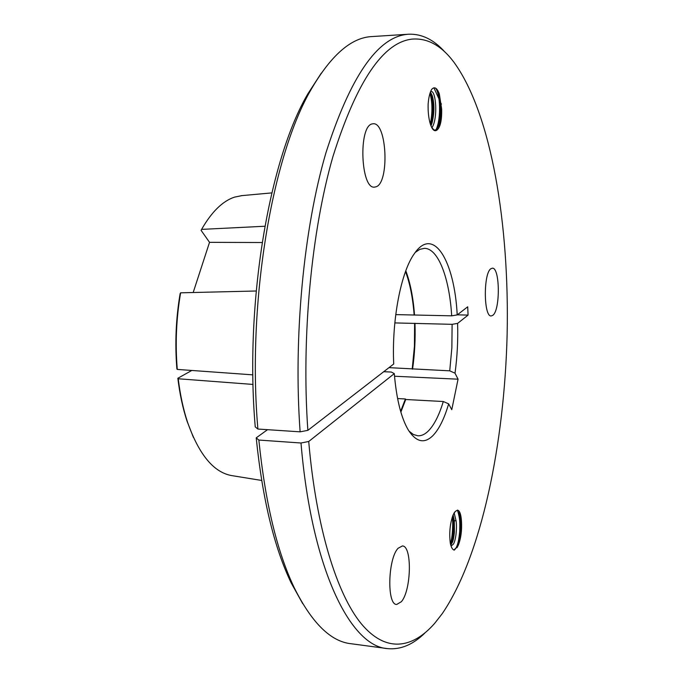 <?xml version="1.0" encoding="UTF-8"?>
<svg xmlns="http://www.w3.org/2000/svg" width="683" height="683" viewBox="0 0 683 683"><rect width="100%" height="100%" fill="white"/><g stroke="black" fill="none" stroke-linecap="round" stroke-linejoin="round"><path stroke-width="1.02" d="M448.654 403.858L451.77 409.698L458.054 379.185L455.015 373.191C457.251 356.85 458.114 340.254 457.601 323.401L468.068 315.102L467.701 306.804L457.209 314.914C454.485 261.06 433.594 225.458 414.41 253.572C401.049 271.714 391.624 320.045 393.715 363.988L307.862 430.35C301.28 337.359 311.448 230.845 332.988 156.381C356.611 81.661 382.89 42.577 411.823 39.136C427.396 37.796 441.457 45.522 453.99 62.307C491.649 114.138 509.492 225.211 507.136 334.354C504.413 443.617 481.549 556.047 442.217 613.693L434.764 623.237C412.447 648.816 385.775 653.102 361.281 623.75C336.95 594.125 316.161 528.121 308.725 441.491L394.296 373.618C396.481 399.111 401.169 417.936 408.357 430.085C416.169 442.106 424.322 443.984 432.8 435.728C439.032 429.308 444.309 418.679 448.654 403.858L443.293 401.519L405.728 399.504L400.853 412.105M408.997 431.11L413.377 434.499L417.894 435.797C421.411 435.959 424.852 434.397 428.224 431.101C434.115 425.15 439.135 415.29 443.293 401.519M445.145 52.292C434.055 39.768 421.889 33.74 408.665 34.218L406.897 34.372C377.212 37.539 350.208 77.068 325.885 152.949C303.713 228.626 293.263 337.171 300.119 431.835L257.892 429.044L255.246 426.901C244.463 303.115 269.35 158.84 307.948 93.699L311.465 88.901C272.304 155.007 246.904 302.569 257.892 429.044M307.862 430.35L300.119 431.835M372.209 123.913C358.234 126.022 360.692 189.404 374.506 187.116L376.051 186.8C389.592 182.856 387.005 122.044 373.191 123.76L372.209 123.913M490.983 268.675C483.265 272.893 483.564 317.245 491.256 315.947L492.853 315.29C500.417 310.082 499.999 267.19 492.341 268.188L490.983 268.675M398.129 548.253C387.893 558.446 386.715 605.07 396.695 604.464L401.391 601.689C411.431 590.206 412.233 545.597 402.372 545.956L398.129 548.253M441.653 109.032L439.314 93.853C436.949 87.731 434.379 86.271 431.605 89.482C429.803 92.709 428.642 97.575 428.139 104.089C427.908 111.901 428.685 118.688 430.461 124.468C432.339 129.804 434.439 131.717 436.761 130.214C440.27 127.627 441.901 120.575 441.653 109.032L439.664 123.051C438.477 126.936 436.898 129.326 434.926 130.231M430.717 92.512L430.751 92.623C433.568 102.561 433.603 113.557 430.862 125.587M430.316 124.024C432.587 112.686 432.476 102.45 429.991 93.315M437.923 90.694L438.418 92.043C441.329 102.51 441.286 113.916 438.29 126.244L438.042 127.021M436.164 129.471C441.252 118.68 440.313 93.332 435.464 88.073M431.98 127.653C438.085 118.56 436.044 90.344 431.058 91.505L430.589 91.616M431.101 126.176C432.663 129.036 434.268 130.436 435.908 130.376L436.761 130.214M428.164 110.253L428.096 105.78M430.384 92.154L432.262 95.688C434.542 103.884 434.465 113.011 432.023 123.068L430.99 125.911M453.111 514.888L454.297 520.677L454.408 532.313C453.802 537.658 453.102 541.047 452.3 542.481L450.746 545.043C453.597 536.616 454.289 526.806 452.812 515.605M452.206 517.313C453.375 521.411 452.488 538.819 450.362 543.497M457.072 547.672L457.712 546.298C461.11 536.411 461.614 525.295 459.232 512.95L459.164 512.694M457.619 510.645C460.163 519.336 459.898 522.29 459.727 531.135C458.976 539.783 457.67 545.478 455.8 548.218L453.862 549.994M441.389 104.192L433.901 87.842M408.665 34.218L370.169 36.686C350.328 38.479 330.76 55.878 311.465 88.901M424.843 633.056C413.036 644.658 400.622 649.849 387.603 648.628C350.934 646.613 311.687 570.433 300.998 443.002L258.848 440.057C265.243 502.526 277.076 551.821 294.356 587.961C311.943 623.118 330.905 641.713 351.224 643.753L386.74 648.509M400.631 411.32L405.412 398.974L397.591 398.556M241.995 195.611L234.517 197.131C222.624 201.092 211.653 211.841 201.596 229.386L264.867 226.244M253.06 384.444L178.229 378.766C180.167 394.765 183.275 409.279 187.577 422.325C198.975 454.571 213.634 472.312 231.537 475.564L261.666 480.456M450.797 545.23L451.565 545.64L453.358 544.189C454.477 542.49 455.356 539.246 455.996 534.447C456.56 529.163 456.594 524.629 456.082 520.839L454.152 512.89M178.229 378.766L177.845 378.262C179.757 394.048 182.831 408.383 187.082 421.274L193.417 437.419M459.232 512.95L461.486 521.479C461.99 530.657 460.905 538.622 458.25 545.393L454.357 550.105C452.624 549.866 451.284 547.629 450.336 543.386C449.047 533.235 449.952 523.793 453.034 515.059L455.245 511.49L457.499 510.099C459.719 510.645 461.042 514.393 461.477 521.325M252.881 374.856L177.273 369.418L176.888 368.922C174.822 343.609 175.907 318.526 180.124 293.69L180.619 292.819C176.282 318.099 175.172 343.626 177.273 369.418M457.209 314.914L451.694 315.828C449.431 278.058 438.213 248.117 424.322 248.356L419.789 249.363L415.255 252.403M451.694 315.828L395.756 314.607M394.834 322.922L452.103 324.323L457.601 323.401M468.068 315.102L457.337 314.82M455.015 373.191L449.73 370.835L451.873 347.741L452.103 324.323M394.509 376.239L458.054 379.185M449.73 370.835L388.994 367.642M405.412 398.974L405.728 399.504M394.296 373.618L391.342 372.047L383.735 371.706M300.998 443.002L308.725 441.491M191.795 370.459L177.845 378.262M267.531 429.684L256.21 437.863C262.494 498.991 274.148 547.339 291.171 582.906L302.689 603.61M258.848 440.057L256.21 437.863M453.802 513.454L455.245 511.49M460.479 516.16L457.337 510.432M414.504 314.837C413.215 297.617 410.321 282.924 405.804 270.784M405.523 271.552C409.996 283.539 412.865 298.053 414.146 315.094M201.596 229.386L201.092 230.325L209.527 242.337L193.187 292.52M256.176 291.001L180.619 292.819M321.334 73.064L307.948 93.699M412.549 369.204C414.718 354.101 415.529 338.785 414.965 323.238M414.607 323.503L414.436 346.238L412.25 368.658M209.527 242.337L262.135 242.525M454.297 520.677L456.082 520.839M430.623 91.522L431.058 91.505M241.133 195.688L271.791 192.896M187.082 421.274L187.577 422.325M432.262 95.688L430.751 92.623M432.023 123.068L430.905 125.698M438.418 92.043L439.314 93.853M438.29 126.244L439.664 123.051M457.712 546.298L458.25 545.393M450.874 544.923L452.3 542.481M453.068 514.982L453.35 515.708M291.171 582.906L294.356 587.961"/></g></svg>
